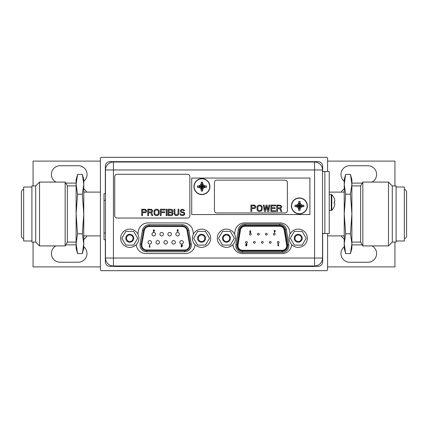<?xml version="1.0" encoding="UTF-8"?>
<svg xmlns="http://www.w3.org/2000/svg" width="428" height="428" viewBox="0 0 428 428"><rect width="100%" height="100%" fill="white"/><g stroke="black" fill="none" stroke-linecap="round" stroke-linejoin="round"><path stroke-width="0.64" d="M327.591 171.505L327.591 158.044L326.858 157.317L101.142 157.317L100.409 158.044L100.409 269.956L101.142 270.683L326.858 270.683L327.591 269.956L327.591 233.517M114.388 266.344L109.894 266.344A4.558 4.558 0 0 1 105.336 261.786L105.336 239.637M105.336 193.675L105.336 166.214A4.558 4.558 0 0 1 109.894 161.656L318.106 161.656A4.558 4.558 0 0 1 322.664 166.214L322.664 171.505M322.664 233.517L322.664 261.786A4.558 4.558 0 0 1 318.106 266.344L313.553 266.344M105.481 169.97L105.481 258.031A7.95 7.95 0 0 0 113.431 265.981L314.569 265.981A7.95 7.95 0 0 0 322.519 258.031L322.519 169.97A7.95 7.95 0 0 0 314.569 162.019L314.569 169.97L322.519 169.97A7.95 7.95 0 0 0 314.569 162.019L113.431 162.019A7.95 7.95 0 0 0 105.481 169.97L113.431 169.97L113.431 162.019M322.519 258.031L314.569 258.031L314.569 169.97L113.431 169.97L113.431 258.031L105.481 258.031M136.291 244.634A9.63 9.63 0 0 0 145.894 253.579L185.436 253.579A9.63 9.63 0 0 0 195.045 244.634M193.472 234.046L192.916 230.895A9.63 9.63 0 0 0 183.43 222.935L147.906 222.935A9.63 9.63 0 0 0 138.421 230.895L137.864 234.046M232.955 244.634A9.63 9.63 0 0 0 242.564 253.579L282.106 253.579A9.63 9.63 0 0 0 291.709 244.634M290.136 234.046L289.579 230.895A9.63 9.63 0 0 0 280.094 222.935L244.57 222.935A9.63 9.63 0 0 0 235.084 230.895L234.528 234.046M113.431 265.981L113.431 258.031L314.569 258.031L314.569 265.981M179.819 242.344A1.749 1.749 0 0 1 181.574 240.59A1.749 1.749 0 0 1 183.323 242.344A1.749 1.749 0 0 1 181.574 244.094A1.749 1.749 0 0 1 179.819 242.344M179.348 234.169A1.749 1.749 0 0 1 177.593 235.924A1.749 1.749 0 0 1 175.844 234.169A1.749 1.749 0 0 1 177.593 232.42A1.749 1.749 0 0 1 179.348 234.169M171.393 234.169A1.749 1.749 0 0 1 169.643 235.924A1.749 1.749 0 0 1 167.894 234.169A1.749 1.749 0 0 1 169.643 232.42A1.749 1.749 0 0 1 171.393 234.169M163.442 234.169A1.749 1.749 0 0 1 161.693 235.924A1.749 1.749 0 0 1 159.938 234.169A1.749 1.749 0 0 1 161.693 232.42A1.749 1.749 0 0 1 163.442 234.169M155.492 234.169A1.749 1.749 0 0 1 153.738 235.924A1.749 1.749 0 0 1 151.988 234.169A1.749 1.749 0 0 1 153.738 232.42A1.749 1.749 0 0 1 155.492 234.169M175.373 242.344A1.749 1.749 0 0 1 173.618 244.094A1.749 1.749 0 0 1 171.869 242.344A1.749 1.749 0 0 1 173.618 240.59A1.749 1.749 0 0 1 175.373 242.344M167.418 242.344A1.749 1.749 0 0 1 165.668 244.094A1.749 1.749 0 0 1 163.919 242.344A1.749 1.749 0 0 1 165.668 240.59A1.749 1.749 0 0 1 167.418 242.344M159.467 242.344A1.749 1.749 0 0 1 157.718 244.094A1.749 1.749 0 0 1 155.963 242.344A1.749 1.749 0 0 1 157.718 240.59A1.749 1.749 0 0 1 159.467 242.344M151.512 242.344A1.749 1.749 0 0 1 149.763 244.094A1.749 1.749 0 0 1 148.013 242.344A1.749 1.749 0 0 1 149.763 240.59A1.749 1.749 0 0 1 151.512 242.344M187.036 230.585L188.834 230.269L191.241 243.912A6.714 6.714 0 0 1 184.634 251.792L146.702 251.792A6.714 6.714 0 0 1 140.095 243.912L142.503 230.269L143.578 230.462L141.17 244.104A5.618 5.618 0 0 0 146.702 250.696L184.634 250.696A5.618 5.618 0 0 0 190.166 244.104L187.758 230.462A5.618 5.618 0 0 0 182.226 225.818L149.11 225.818A5.618 5.618 0 0 0 143.578 230.462L144.295 230.585L141.887 244.228A4.89 4.89 0 0 0 146.702 249.968L184.634 249.968A4.89 4.89 0 0 0 189.444 244.228L187.036 230.585A4.89 4.89 0 0 0 182.226 226.546L149.11 226.546A4.89 4.89 0 0 0 144.295 230.585M146.702 251.792L146.702 250.696A5.618 5.618 0 0 1 141.085 245.078A5.618 5.618 0 0 0 146.702 250.696A5.618 5.618 0 0 1 141.17 244.104L140.095 243.912M177.197 230.435L177.042 230.922L177.674 231.559L178.294 230.922L177.684 230.28L178.037 229.585L177.711 229.419L177.197 230.435M177.406 230.901L177.663 230.617L177.93 230.906L177.663 231.195L177.406 230.901M182.291 245.693L181.461 245.431L181.756 245.105L182.456 245.287L181.777 244.736L181.097 245.447L181.841 246.1L181.761 246.485L181.124 246.485L181.124 246.822L182.05 246.822L182.291 245.693M150.169 246.935L149.752 246.935L149.752 245.239L149.388 245.239L149.388 247.272L150.169 246.935M154.289 230.879L154.444 230.392L153.812 229.756L153.192 230.392L153.807 231.034L153.449 231.73L153.775 231.896L154.289 230.879M154.08 230.414L153.823 230.697L153.556 230.414L153.823 230.125L154.08 230.414M284.577 230.002L285.299 229.884A5.618 5.618 0 0 0 279.752 225.16L244.912 225.16A5.618 5.618 0 0 0 239.364 229.884L236.957 244.843A5.618 5.618 0 0 0 242.505 251.354L282.159 251.354A5.618 5.618 0 0 0 287.707 244.843L285.299 229.884A5.618 5.618 0 0 0 279.752 225.16L279.752 225.893L244.912 225.893A4.89 4.89 0 0 0 240.087 230.002L237.679 244.96A4.89 4.89 0 0 0 242.505 250.621L282.159 250.621A4.89 4.89 0 0 0 286.985 244.96L284.577 230.002A4.89 4.89 0 0 0 279.752 225.893M242.505 250.257A4.521 4.521 0 0 1 238.038 245.014L240.445 230.061A4.521 4.521 0 0 1 244.912 226.257L279.752 226.257A4.521 4.521 0 0 1 284.219 230.061L286.626 245.014A4.521 4.521 0 0 1 282.159 250.257L242.505 250.257M238.038 245.014A4.521 4.521 0 0 0 237.979 245.736M250.3 230.569L249.626 232.078L250.262 232.72L250.888 232.083L250.268 231.436L250.626 230.729L250.3 230.569M249.995 232.062L250.252 231.773L250.519 232.062L250.252 232.351L249.995 232.062M246.619 245.897L246.86 244.757L246.025 244.495L246.325 244.163L247.026 244.345L246.346 243.794L245.661 244.506L246.405 245.164L246.325 245.554L245.688 245.554L245.688 245.897L246.619 245.897M278.532 245.897L278.334 243.848L277.965 243.848L277.965 245.897L278.532 245.897M259.234 234.169A0.877 0.877 0 0 0 258.357 233.297A0.877 0.877 0 0 0 257.479 234.169A0.877 0.877 0 0 0 258.357 235.047A0.877 0.877 0 0 0 259.234 234.169M275.134 234.169A0.877 0.877 0 0 0 274.262 233.297A0.877 0.877 0 0 0 273.385 234.169A0.877 0.877 0 0 0 274.262 235.047A0.877 0.877 0 0 0 275.134 234.169M255.254 242.344A0.877 0.877 0 0 0 254.382 241.467A0.877 0.877 0 0 0 253.504 242.344A0.877 0.877 0 0 0 254.382 243.216A0.877 0.877 0 0 0 255.254 242.344M271.159 242.344A0.877 0.877 0 0 0 270.282 241.467A0.877 0.877 0 0 0 269.41 242.344A0.877 0.877 0 0 0 270.282 243.216A0.877 0.877 0 0 0 271.159 242.344M279.11 242.344A0.877 0.877 0 0 0 278.237 241.467A0.877 0.877 0 0 0 277.36 242.344A0.877 0.877 0 0 0 278.237 243.216A0.877 0.877 0 0 0 279.11 242.344M263.209 242.344A0.877 0.877 0 0 0 262.332 241.467A0.877 0.877 0 0 0 261.454 242.344A0.877 0.877 0 0 0 262.332 243.216A0.877 0.877 0 0 0 263.209 242.344M247.304 242.344A0.877 0.877 0 0 0 246.426 241.467A0.877 0.877 0 0 0 245.554 242.344A0.877 0.877 0 0 0 246.426 243.216A0.877 0.877 0 0 0 247.304 242.344M267.184 234.169A0.877 0.877 0 0 0 266.307 233.297A0.877 0.877 0 0 0 265.435 234.169A0.877 0.877 0 0 0 266.307 235.047A0.877 0.877 0 0 0 267.184 234.169M251.279 234.169A0.877 0.877 0 0 0 250.407 233.297A0.877 0.877 0 0 0 249.529 234.169A0.877 0.877 0 0 0 250.407 235.047A0.877 0.877 0 0 0 251.279 234.169M274.648 232.431L275.322 230.922L274.685 230.28L274.059 230.917L274.68 231.564L274.321 232.265L274.648 232.431M274.953 230.938L274.696 231.227L274.428 230.938L274.696 230.649L274.953 230.938M125.827 245.094L121.878 238.257L125.827 231.42L133.723 231.42L137.672 238.257L133.723 245.094L125.827 245.094L121.878 238.257L125.827 231.42L133.723 231.42L137.672 238.257L133.723 245.094L125.827 245.094M125.8 238.257A3.975 3.975 0 0 1 129.775 234.282A3.975 3.975 0 0 1 133.75 238.257A3.975 3.975 0 0 1 129.775 242.232A3.975 3.975 0 0 1 125.8 238.257A3.975 3.975 0 0 1 129.775 234.282A3.975 3.975 0 0 1 133.75 238.257A3.975 3.975 0 0 1 129.775 242.232A3.975 3.975 0 0 1 125.8 238.257M129.775 247.379A9.122 9.122 0 0 1 120.653 238.257A9.122 9.122 0 0 1 129.775 229.141A9.122 9.122 0 0 1 138.891 238.257A9.122 9.122 0 0 1 129.775 247.379A9.122 9.122 0 0 1 120.653 238.257A9.122 9.122 0 0 1 129.775 229.141A9.122 9.122 0 0 1 138.891 238.257A9.122 9.122 0 0 1 129.775 247.379M126.528 238.257A3.247 3.247 0 0 1 129.775 235.009A3.247 3.247 0 0 1 133.022 238.257A3.247 3.247 0 0 1 129.775 241.504A3.247 3.247 0 0 1 126.528 238.257A3.247 3.247 0 0 1 129.775 235.009A3.247 3.247 0 0 1 133.022 238.257A3.247 3.247 0 0 1 129.775 241.504A3.247 3.247 0 0 1 126.528 238.257M222.49 245.094L218.542 238.257L222.49 231.42L230.387 231.42L234.335 238.257L230.387 245.094L222.49 245.094L218.542 238.257L222.49 231.42L230.387 231.42L234.335 238.257L230.387 245.094L222.49 245.094M222.464 238.257A3.975 3.975 0 0 1 226.439 234.282A3.975 3.975 0 0 1 230.414 238.257A3.975 3.975 0 0 1 226.439 242.232A3.975 3.975 0 0 1 222.464 238.257A3.975 3.975 0 0 1 226.439 234.282A3.975 3.975 0 0 1 230.414 238.257A3.975 3.975 0 0 1 226.439 242.232A3.975 3.975 0 0 1 222.464 238.257M226.439 247.379A9.122 9.122 0 0 1 217.317 238.257A9.122 9.122 0 0 1 226.439 229.141A9.122 9.122 0 0 1 235.561 238.257A9.122 9.122 0 0 1 226.439 247.379A9.122 9.122 0 0 1 217.317 238.257A9.122 9.122 0 0 1 226.439 229.141A9.122 9.122 0 0 1 235.561 238.257A9.122 9.122 0 0 1 226.439 247.379M223.191 238.257A3.247 3.247 0 0 1 226.439 235.009A3.247 3.247 0 0 1 229.686 238.257A3.247 3.247 0 0 1 226.439 241.504A3.247 3.247 0 0 1 223.191 238.257A3.247 3.247 0 0 1 226.439 235.009A3.247 3.247 0 0 1 229.686 238.257A3.247 3.247 0 0 1 226.439 241.504A3.247 3.247 0 0 1 223.191 238.257M197.613 245.094L193.665 238.257L197.613 231.42L205.51 231.42L209.458 238.257L205.51 245.094L197.613 245.094L193.665 238.257L197.613 231.42L205.51 231.42L209.458 238.257L205.51 245.094L197.613 245.094M197.586 238.257A3.975 3.975 0 0 1 201.561 234.282A3.975 3.975 0 0 1 205.536 238.257A3.975 3.975 0 0 1 201.561 242.232A3.975 3.975 0 0 1 197.586 238.257A3.975 3.975 0 0 1 201.561 234.282A3.975 3.975 0 0 1 205.536 238.257A3.975 3.975 0 0 1 201.561 242.232A3.975 3.975 0 0 1 197.586 238.257M201.561 247.379A9.122 9.122 0 0 1 192.44 238.257A9.122 9.122 0 0 1 201.561 229.141A9.122 9.122 0 0 1 210.683 238.257A9.122 9.122 0 0 1 201.561 247.379A9.122 9.122 0 0 1 192.44 238.257A9.122 9.122 0 0 1 201.561 229.141A9.122 9.122 0 0 1 210.683 238.257A9.122 9.122 0 0 1 201.561 247.379M198.314 238.257A3.247 3.247 0 0 1 201.561 235.009A3.247 3.247 0 0 1 204.809 238.257A3.247 3.247 0 0 1 201.561 241.504A3.247 3.247 0 0 1 198.314 238.257A3.247 3.247 0 0 1 201.561 235.009A3.247 3.247 0 0 1 204.809 238.257A3.247 3.247 0 0 1 201.561 241.504A3.247 3.247 0 0 1 198.314 238.257M294.277 245.094L290.328 238.257L294.277 231.42L302.173 231.42L306.122 238.257L302.173 245.094L294.277 245.094L290.328 238.257L294.277 231.42L302.173 231.42L306.122 238.257L302.173 245.094L294.277 245.094M294.25 238.257A3.975 3.975 0 0 1 298.225 234.282A3.975 3.975 0 0 1 302.2 238.257A3.975 3.975 0 0 1 298.225 242.232A3.975 3.975 0 0 1 294.25 238.257A3.975 3.975 0 0 1 298.225 234.282A3.975 3.975 0 0 1 302.2 238.257A3.975 3.975 0 0 1 298.225 242.232A3.975 3.975 0 0 1 294.25 238.257M298.225 247.379A9.122 9.122 0 0 1 289.109 238.257A9.122 9.122 0 0 1 298.225 229.141A9.122 9.122 0 0 1 307.347 238.257A9.122 9.122 0 0 1 298.225 247.379A9.122 9.122 0 0 1 289.109 238.257A9.122 9.122 0 0 1 298.225 229.141A9.122 9.122 0 0 1 307.347 238.257A9.122 9.122 0 0 1 298.225 247.379M294.978 238.257A3.247 3.247 0 0 1 298.225 235.009A3.247 3.247 0 0 1 301.473 238.257A3.247 3.247 0 0 1 298.225 241.504A3.247 3.247 0 0 1 294.978 238.257A3.247 3.247 0 0 1 298.225 235.009A3.247 3.247 0 0 1 301.473 238.257A3.247 3.247 0 0 1 298.225 241.504A3.247 3.247 0 0 1 294.978 238.257M309.899 214.546L191.712 214.546L191.712 178.069L309.899 178.069L309.899 214.546M204.991 185.913L206.366 185.913L201.925 186.608L206.366 185.913L206.366 187.298L197.485 185.913L198.859 185.913L200.363 185.046L201.235 183.542L201.235 182.168L202.615 182.168L202.621 183.542L203.487 185.046L204.991 185.913L201.925 186.608L198.859 185.913L200.363 185.046L201.925 186.608L201.235 182.168L201.925 186.608L202.615 182.168L201.925 186.608L203.487 185.046L204.991 185.913M197.474 186.608L197.485 185.913L201.925 186.608L197.485 187.298L197.485 185.913L201.925 186.608L198.859 187.298L197.485 187.298L197.474 186.608M200.363 188.165L198.859 187.298L201.925 186.608L200.363 188.165L198.859 187.298L197.485 187.298L201.925 186.608L201.235 189.668L200.363 188.165L201.925 186.608L201.235 191.043L201.925 186.608L202.615 191.043L201.235 191.043L201.235 189.668L200.363 188.165M202.621 189.668L201.925 186.608L203.487 188.165L202.621 189.668L202.615 191.043L201.235 191.043L201.925 186.608L206.366 187.298L204.991 187.298L203.487 188.165L202.621 189.668L201.925 186.608L206.366 185.913L206.366 187.298L201.925 186.608L200.363 185.046L201.235 183.542L201.925 186.608L201.235 182.168L202.615 182.168L201.925 186.608L202.621 183.542L203.487 185.046L201.925 186.608L202.615 191.043L202.621 189.668M209.913 186.608A7.988 7.988 0 0 1 201.925 194.596A7.988 7.988 0 0 1 193.938 186.608A7.988 7.988 0 0 1 201.925 178.615A7.988 7.988 0 0 1 209.913 186.608A7.988 7.988 0 0 1 201.925 194.596A7.988 7.988 0 0 1 193.938 186.608A7.988 7.988 0 0 1 201.925 178.615A7.988 7.988 0 0 1 209.913 186.608M302.457 205.247L303.832 205.247L299.391 205.938L303.832 205.247L303.789 206.633L294.956 205.247L296.331 205.247L297.835 204.375L298.701 202.872L298.701 201.497L300.087 201.497L300.087 202.872L300.954 204.375L302.457 205.247L299.391 205.938L296.331 205.247L297.835 204.375L299.391 205.938L298.701 201.497L299.391 205.938L300.087 201.497L299.391 205.938L300.954 204.375L302.457 205.247M294.945 205.938L294.956 205.247L299.391 205.938L294.956 206.628L294.956 205.247L299.391 205.938L296.331 206.633L294.956 206.628L294.945 205.938M297.835 207.5L296.331 206.633L299.391 205.938L297.835 207.5L296.331 206.633L294.956 206.628L299.391 205.938L298.701 209.003L297.835 207.5L299.391 205.938L298.701 210.378L299.391 205.938L300.087 210.378L298.701 210.378L298.701 209.003L297.835 207.5M300.087 209.003L299.391 205.938L300.954 207.5L300.087 209.003L300.087 210.378L298.701 210.378L299.391 205.938L303.832 206.628L302.457 206.633L300.954 207.5L300.087 209.003L299.391 205.938L303.832 205.247L303.832 206.628L299.391 205.938L297.835 204.375L298.701 202.872L299.391 205.938L298.701 201.497L300.087 201.497L299.391 205.938L300.087 202.872L300.954 204.375L299.391 205.938L300.087 210.378L300.087 209.003M307.384 205.938A7.988 7.988 0 0 1 299.391 213.925A7.988 7.988 0 0 1 291.404 205.938A7.988 7.988 0 0 1 299.391 197.95A7.988 7.988 0 0 1 307.384 205.938A7.988 7.988 0 0 1 299.391 213.925A7.988 7.988 0 0 1 291.404 205.938A7.988 7.988 0 0 1 299.391 197.95A7.988 7.988 0 0 1 307.384 205.938M322.519 233.517L324.852 233.517L324.852 171.505L329.234 171.505L329.234 233.517L324.852 233.517L324.852 171.505L322.519 171.505M334.113 198.116L334.113 198.116A10.839 10.839 0 0 1 334.605 199.448A10.646 9.223 0 0 1 334.84 200.951A10.646 5.323 0 0 1 334.605 201.818L334.097 201.818L334.113 202.546M334.113 206.906L334.113 206.906A10.839 10.839 0 0 0 334.605 205.574A10.646 9.223 180 0 0 334.84 204.07A10.646 5.323 180 0 0 334.605 203.204L334.097 203.204L334.113 202.508M334.097 198.068L334.097 198.068A10.861 10.861 0 0 0 331.786 194.729L331.786 210.292L331.272 210.496L331.272 194.521L331.786 194.729L329.234 194.521M203.487 188.165L201.925 186.608L204.991 187.298L203.487 188.165M300.954 207.5L299.391 205.938L302.457 206.633L300.954 207.5M306.255 266.2L313.553 266.2L313.553 266.489L114.388 266.489L114.388 266.2L306.255 266.2L306.255 266.489M306.512 162.019L306.512 161.731L313.81 161.731L313.81 162.019M306.512 161.731L114.645 161.731L114.645 162.019M105.481 233.073L104.02 233.073L104.02 193.675L105.481 193.675M104.02 233.073L104.02 239.637L105.481 239.637M214.433 210.635A2.333 2.333 0 0 0 216.766 212.967L285.053 212.967A2.333 2.333 0 0 0 287.386 210.635L287.386 182.472A2.333 2.333 0 0 0 285.053 180.14L216.766 180.14A2.333 2.333 0 0 0 214.433 182.472L214.433 210.635M255.858 206.59L254.788 205.226L250.91 205.087L250.91 211.507L251.712 211.507L251.712 208.639L254.788 208.506L255.725 207.548L255.858 206.59M254.253 207.821L251.712 207.821L251.712 205.772L254.655 205.905L255.056 207.002L254.253 207.821M259.068 205.087L257.865 205.499L257.062 206.59L257.062 210.004L258.4 211.373L260.807 211.373L262.145 210.004L262.145 206.59L260.807 205.226L259.068 205.087M259.068 205.905L260.673 206.045L261.342 206.729L261.476 209.324L260.673 210.549L259.068 210.688L257.865 209.87L257.865 206.729L259.068 205.905M265.488 211.507L266.558 206.317L267.628 211.507L268.698 211.507L269.768 205.087L268.966 205.087L268.163 210.004L267.093 205.087L266.023 205.087L264.953 210.004L264.151 205.087L263.348 205.087L264.418 211.507L265.488 211.507M275.653 210.688L271.641 210.688L271.641 208.506L275.118 208.506L275.118 207.682L271.641 207.682L271.641 205.905L275.653 205.905L275.653 205.087L270.838 205.087L270.838 211.507L275.653 211.507L275.653 210.688M277.526 208.639L279.8 208.639L280.87 211.507L281.806 211.507L280.602 208.366L281.538 207.548L281.672 206.59L280.602 205.226L276.723 205.087L276.723 211.507L277.526 211.507L277.526 208.639M280.067 207.821L277.526 207.821L277.526 205.772L280.468 205.905L280.87 207.002L280.067 207.821M114.725 215.712A2.333 2.333 0 0 0 117.058 218.045L187.534 218.045A2.333 2.333 0 0 0 189.866 215.712L189.866 176.609A2.333 2.333 0 0 0 187.534 174.271L117.058 174.271A2.333 2.333 0 0 0 114.725 176.609L114.725 215.712M146.665 210.72L145.595 209.356L141.716 209.217L141.716 215.637L142.519 215.637L142.519 212.769L145.595 212.636L146.531 211.678L146.665 210.72M145.06 211.951L142.519 211.951L142.519 209.902L145.461 210.041L145.862 211.132L145.06 211.951M148.537 212.769L150.811 212.769L151.881 215.637L152.817 215.637L151.614 212.497L152.55 211.678L152.684 210.72L151.614 209.356L147.735 209.217L147.735 215.637L148.537 215.637L148.537 212.769M151.079 211.951L148.537 211.951L148.537 209.902L151.48 210.041L151.881 211.132L151.079 211.951M156.027 209.217L154.824 209.629L154.021 210.72L154.021 214.139L155.359 215.503L157.766 215.503L159.104 214.139L159.104 210.72L157.766 209.356L156.027 209.217M156.027 210.041L157.632 210.175L158.301 210.86L158.435 213.454L157.632 214.685L156.027 214.819L154.824 214L154.824 210.86L156.027 210.041M161.11 215.637L161.11 212.636L164.587 212.636L164.587 211.812L161.11 211.812L161.11 210.041L165.122 210.041L165.122 209.217L160.307 209.217L160.307 215.637L161.11 215.637M166.995 215.637L166.995 209.217L166.192 209.217L166.192 215.637L166.995 215.637M172.211 212.363L172.88 211.678L173.014 210.72L171.944 209.356L168.065 209.217L168.065 215.637L171.275 215.637L172.479 215.091L173.014 213.454L172.211 212.363M168.867 210.041L171.81 210.175L172.077 211.539L171.409 211.951L168.867 211.951L168.867 210.041M172.211 213.588L171.81 214.685L168.867 214.819L168.867 212.769L171.409 212.769L172.211 213.588M178.899 213.454L178.899 209.217L178.096 209.217L177.962 214L176.759 214.819L175.689 214.685L175.02 214L174.886 209.217L174.084 209.217L174.084 213.454L175.02 215.231L176.224 215.637L177.427 215.503L178.497 214.685L178.899 213.454M183.714 210.72L184.516 210.72L184.382 210.314L182.777 209.217L181.574 209.356L180.504 210.175L180.37 211.266L181.039 212.363L183.446 212.909L184.115 213.588L183.847 214.412L182.911 214.819L181.306 214.685L180.771 213.861L179.969 213.861L180.504 215.091L182.911 215.637L184.65 214.685L184.65 212.909L183.58 212.09L181.707 211.812L181.172 211.132L181.306 210.448L182.109 210.041L183.312 210.175L183.714 210.72M344.224 239.049A8.753 8.753 0 0 1 341.282 235.887M394.926 242.088L394.926 266.89L327.591 266.89M100.409 266.89L33.074 266.89L33.074 242.088M86.905 235.887A8.753 8.753 0 0 1 83.776 239.418M83.776 188.951A8.753 8.753 0 0 1 86.718 192.113M33.074 185.913L33.074 161.11L100.409 161.11M327.591 161.11L394.926 161.11L394.926 185.913M341.282 192.113A8.753 8.753 0 0 1 344.224 188.951M83.776 246.801A8.683 8.683 0 0 1 78.303 262.225L60.064 262.225A8.683 8.683 0 0 1 55.913 245.918M65.762 244.859L76.114 244.859M55.982 182.082A8.683 8.683 0 0 1 60.064 165.743L78.377 165.743A8.683 8.683 0 0 1 83.776 181.221M76.114 183.104L65.741 183.104M351.886 244.896L362.259 244.896M372.018 245.918A8.683 8.683 0 0 1 367.936 262.257L349.623 262.257A8.683 8.683 0 0 1 344.224 246.779M344.224 181.221A8.683 8.683 0 0 1 349.623 165.743L367.936 165.743A8.683 8.683 0 0 1 372.018 182.082M362.259 183.104L351.886 183.104M82.353 174.405L83.776 179.712L83.776 184.308L82.353 174.405L77.538 174.405L76.114 184.308L76.114 179.712L77.538 174.405M82.353 194.205L83.776 214L82.353 233.795L83.776 243.693L83.776 248.288L82.353 253.595L83.776 243.693L83.776 184.308L82.353 194.205L77.538 194.205L76.114 184.308L76.114 214L77.538 194.205M82.353 233.795L77.538 233.795L76.114 214L76.114 243.693L77.538 233.795M83.23 249.695L82.353 253.595L77.538 253.595L76.114 243.693L76.114 248.288L77.538 253.595L76.66 249.695M83.637 246.694L83.594 247.133M76.254 246.694L76.296 247.133M76.114 185.913L67.362 185.913L67.362 242.088L76.114 242.088M67.362 242.088L65.152 245.918L65.152 182.082L67.362 185.913M35.701 185.913L31.907 185.913L31.907 242.088L35.701 242.088L35.701 185.913L39.531 182.082L39.531 245.918L65.152 245.918M31.907 187.009L23.663 187.009L23.663 240.991L31.907 240.991M345.647 253.595L344.224 248.288L344.224 243.693L345.647 233.795L344.224 214L345.647 194.205L344.224 184.308L344.224 179.712L345.647 174.405L344.224 184.308L344.224 243.693L345.647 253.595L350.462 253.595L351.886 243.693L351.886 248.288L350.462 253.595M344.363 181.306L344.406 180.867M344.77 178.305L345.647 174.405L350.462 174.405L351.886 184.308L350.462 194.205L351.886 214L350.462 233.795L351.886 243.693L351.886 179.712L350.462 174.405L351.34 178.305M345.647 194.205L350.462 194.205M345.647 233.795L350.462 233.795M351.746 181.306L351.704 180.867M351.886 242.088L360.638 242.088L360.638 185.913L351.886 185.913M360.638 185.913L362.848 182.082L362.848 245.918L360.638 242.088M392.299 242.088L392.299 185.913L396.093 185.913L396.093 242.088L392.299 242.088L388.469 245.918L388.469 182.082L362.848 182.082M396.093 240.991L404.337 240.991L404.337 187.009L396.093 187.009M141.887 244.228L141.17 244.104M149.11 226.546L149.11 224.727L182.226 224.727L182.226 226.546M190.251 245.078A5.618 5.618 0 0 0 190.166 244.104L189.444 244.228M184.634 249.968L184.634 251.792M191.241 243.912L190.166 244.104M182.226 224.727A6.714 6.714 0 0 1 188.834 230.269M146.702 250.696L146.702 249.968M142.503 230.269A6.714 6.714 0 0 1 149.11 224.727M287.776 245.736A5.618 5.618 0 0 0 287.707 244.843L286.985 244.96M237.679 244.96L236.957 244.843A5.618 5.618 0 0 0 242.505 251.354L242.505 250.621M236.957 244.843L235.876 244.666L238.284 229.713L240.087 230.002M244.912 225.893L244.912 224.069L279.752 224.069L279.752 225.16M282.159 250.621L282.159 252.445A6.714 6.714 0 0 0 288.788 244.666L287.707 244.843M285.299 229.884L286.38 229.713L288.788 244.666M279.752 224.069A6.714 6.714 0 0 1 286.38 229.713M238.284 229.713A6.714 6.714 0 0 1 244.912 224.069M242.505 251.354L242.505 252.445A6.714 6.714 0 0 1 235.876 244.666M242.505 252.445L282.159 252.445M281.233 226.257L279.752 226.257M244.912 226.257L243.575 226.257M209.709 186.608A7.784 7.784 0 0 0 201.925 178.824A7.784 7.784 0 0 0 194.146 186.608A7.784 7.784 0 0 0 201.925 194.387A7.784 7.784 0 0 0 209.709 186.608A7.784 7.784 0 0 0 201.925 178.824A7.784 7.784 0 0 0 194.146 186.608A7.784 7.784 0 0 0 201.925 194.387A7.784 7.784 0 0 0 209.709 186.608M307.176 205.938A7.784 7.784 0 0 0 299.391 198.159A7.784 7.784 0 0 0 291.612 205.938A7.784 7.784 0 0 0 299.391 213.722A7.784 7.784 0 0 0 307.176 205.938A7.784 7.784 0 0 0 299.391 198.159A7.784 7.784 0 0 0 291.612 205.938A7.784 7.784 0 0 0 299.391 213.722A7.784 7.784 0 0 0 307.176 205.938M121.68 266.489L121.68 266.2M121.937 162.019L121.937 161.731M105.481 200.24L104.02 200.24M329.234 210.496L331.786 210.292A10.861 10.861 0 0 0 334.113 206.959M39.531 182.082L65.152 182.082M35.701 242.088L39.531 245.918M23.663 189.561C22.877 189.235 22.122 189.989 21.4 191.824L21.4 236.176C21.534 237.551 22.288 238.305 23.663 238.439M83.776 235.887L100.409 235.887M83.776 192.113L100.409 192.113M388.469 245.918L362.848 245.918M392.299 185.913L388.469 182.082M404.337 189.561C405.123 189.235 405.878 189.989 406.6 191.824L406.6 236.176C406.466 237.551 405.712 238.305 404.337 238.439M344.224 235.887L327.591 235.887M344.224 192.113L329.234 192.113"/></g></svg>
